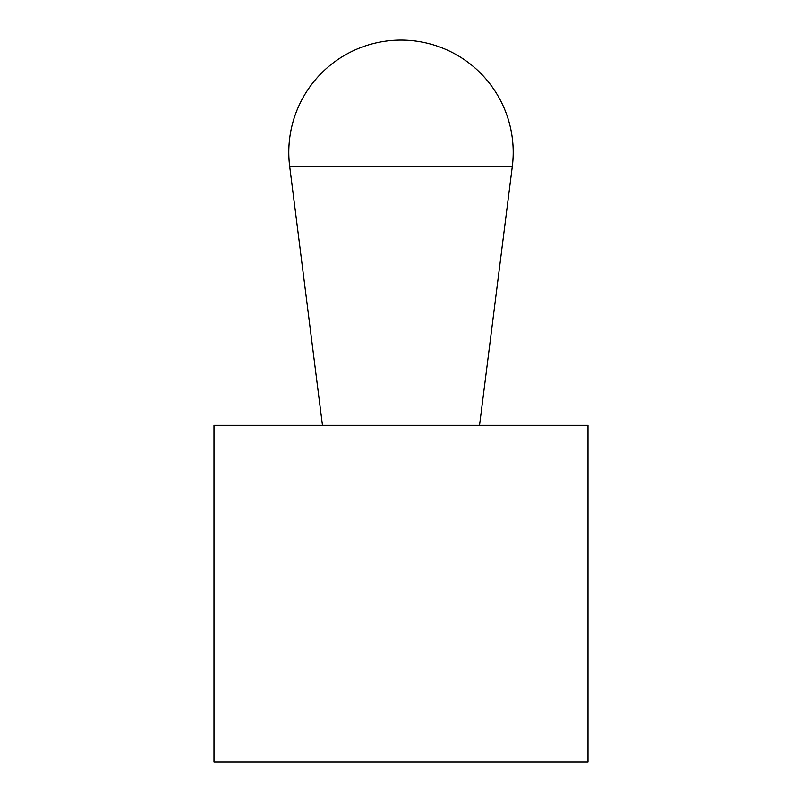 <?xml version="1.0" encoding="UTF-8"?>
<svg xmlns="http://www.w3.org/2000/svg" width="802" height="802" viewBox="0 0 802 802"><rect width="100%" height="100%" fill="white"/><g stroke="black" fill="none" stroke-linecap="round" stroke-linejoin="round"><path stroke-width="1.2" d="M587.996 761.9L587.996 425.311L214.004 425.311L214.004 761.9L587.996 761.9M479.536 425.311L512.308 166.385A112.2 112.2 0 0 0 401 40.1A112.2 112.2 0 0 0 289.692 166.385L322.464 425.311M289.692 166.385L512.308 166.385"/></g></svg>
